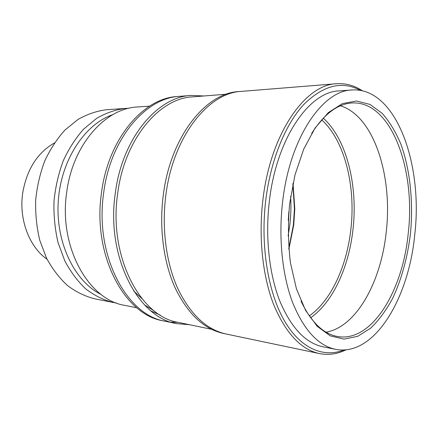 <?xml version="1.0" encoding="UTF-8"?>
<svg xmlns="http://www.w3.org/2000/svg" width="438" height="438" viewBox="0 0 438 438"><rect width="100%" height="100%" fill="white"/><g stroke="black" fill="none" stroke-linecap="round" stroke-linejoin="round"><path stroke-width="0.66" d="M54.443 142.936C37.394 152.731 26.822 169.396 22.716 192.939C18.708 219.389 29.33 247.027 47.074 259.263M149.615 106.133L137.477 106.992C105.689 108.159 72.867 144.206 66.751 191.959C58.309 246.933 88.651 300.041 124.918 305.395L136.853 307.777M133.628 290.92L141.841 298.557M112.758 114.685C84.791 124.157 60.805 160.171 58.243 201.573C55.566 242.97 74.816 281.716 101.364 294.643M128.871 108.301L125.142 108.432C115.44 109.675 105.936 112.982 96.623 118.359L83.587 129.183C75.588 138.2 68.793 148.778 63.203 160.905C58.473 173.716 55.402 187.185 53.989 201.305C53.606 215.491 54.958 229.238 58.035 242.542L64.808 260.9C70.704 271.976 77.712 281.327 85.821 288.965C94.378 295.469 103.395 299.953 112.862 302.412L116.541 303.008M125.142 108.432L106.429 109.741C96.743 110.967 87.266 114.203 77.991 119.454L65.016 129.998C57.066 138.78 50.321 149.073 44.78 160.866C40.088 173.322 37.055 186.418 35.675 200.144C35.314 213.941 36.672 227.311 39.754 240.254L46.516 258.135C52.396 268.932 59.387 278.064 67.474 285.532C76.015 291.905 85.01 296.312 94.46 298.754L112.862 302.412M360.441 90.381C342.155 80.526 323.266 85.24 303.764 104.523C285.368 124.354 270.575 160.275 265.707 200.62C260.314 245.745 268.072 292.42 284.317 320.616C300.66 348.818 323.572 358.027 344 349.989M345.982 349.847C337.315 354.107 328.451 355.349 319.373 353.565C300.939 349.519 285.713 333.219 273.695 304.667C262.68 276.378 258.425 237.555 262.86 200.248C270.372 133.513 305.204 84.539 336.461 83.735C345.686 83.105 354.326 85.454 362.385 90.776M336.461 83.735L241.458 91.372C208.406 92.599 172.906 136.552 165.788 195.698C161.562 228.811 166.27 263.342 177.921 288.866C190.607 314.676 206.665 329.721 226.101 334.002L223.604 333.477C204.152 329.195 188.077 314.183 175.386 288.445C163.719 262.997 159.005 228.581 163.226 195.578C170.333 136.634 205.833 92.812 238.918 91.575L241.458 91.372C208.406 92.599 172.906 136.552 165.788 195.698C161.562 228.811 166.27 263.342 177.921 288.866C190.607 314.676 206.665 329.721 226.101 334.002L319.373 353.565M351.982 89.971L339.171 90.901C309.447 91.449 276.416 138.118 269.321 201.491C265.138 236.892 269.167 273.712 279.603 300.55C290.996 327.651 305.45 343.069 322.97 346.797L335.557 349.332C374.452 356.997 408.78 298.196 414.748 234.686C423.174 164.387 396.198 87.091 351.982 89.971C322.571 90.458 289.715 137.773 282.581 202.126C278.376 238.064 282.329 275.436 292.65 302.631C303.912 330.077 318.218 345.642 335.557 349.332M410.45 233.629C407.543 257.588 401.591 279.198 392.596 298.47C386.163 310.356 378.87 320.244 370.723 328.122L357.72 336.335L344 339.111L330.225 335.858L317.15 326.277L305.615 310.449L296.466 288.943L290.443 262.877C288.138 243.72 287.865 224.048 289.627 203.862L294.982 174.965L303.709 149.134L315.103 127.984L328.314 112.615L342.423 103.598L356.576 100.986L370.028 104.441L382.177 113.332C389.497 121.649 395.733 131.931 400.89 144.179C410.203 169.917 413.461 202.022 410.45 233.629M301.048 301.174C310.996 322.012 323.085 333.772 337.304 336.461C371.829 342.943 402.796 290.684 408.227 233.339C415.886 169.752 391.348 100.696 352.086 102.963C337.643 103.833 324.169 113.979 311.67 133.393M326.08 332.179C356.674 326.962 381.257 281.207 386.25 231.74C392.798 176.12 374.036 116.015 340.414 105.793M203.96 95.977L191.094 95.424L179.438 96.36C145.805 97.8 110.486 138.485 103.68 192.786C94.34 255.436 126.801 315.415 165.203 321.235C126.785 315.415 94.318 255.392 103.691 192.72C110.513 138.446 145.821 97.8 179.438 96.36L177.259 96.535C143.626 97.981 108.334 138.517 101.517 192.621C92.161 255.097 124.633 314.949 163.056 320.786L176.645 323.633L189.479 324.706M144.556 304.936L154.335 310.975M170.995 322.122L178.063 322.335L170.995 322.122M288.122 235.967L289.846 224.771C290.947 215.315 291.204 205.876 290.624 196.448M288.281 220.582L288.839 211.729M226.413 94.214L192.567 96.869C159.405 98.189 124.436 139.043 117.658 193.64C108.367 256.613 140.417 316.778 178.288 322.384L211.527 329.288M191.094 95.424C157.532 96.825 122.142 138.123 115.276 193.328C105.859 257.029 138.32 317.884 176.645 323.633M151.115 311.018L160.226 315.081M162.334 203.878L161.792 212.414M310.651 317.769C333.017 302.149 348.927 266.83 353.001 229.32C358.021 185.821 346.836 139.426 323.293 118.145M309.299 315.886C331.254 300.512 346.891 265.866 350.893 229.047C355.831 186.325 344.826 140.784 321.711 119.842M288.845 249.408L293.745 224.897L294.796 208.921L293.038 183.204M288.773 248.527L293.372 224.979L294.435 208.8L292.852 184.075M294.796 208.921L294.435 208.8M293.832 224.119L293.46 224.196"/></g></svg>
